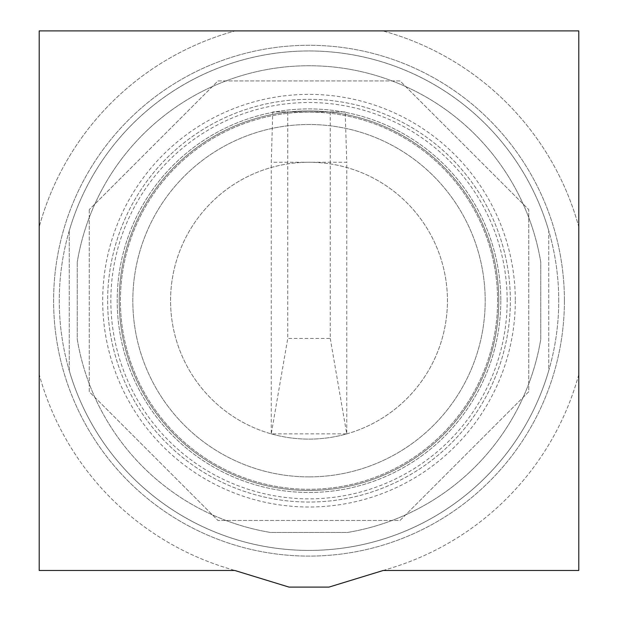 <?xml version="1.0" encoding="UTF-8"?>
<svg xmlns="http://www.w3.org/2000/svg" width="618" height="618" viewBox="0 0 618 618"><rect width="100%" height="100%" fill="white"/><g stroke="black" fill="none" stroke-linecap="round" stroke-linejoin="round"><path stroke-width="0.46" stroke-dasharray="3.09 2.32" d="M578.788 374.477A279.699 279.699 0 0 1 390.939 568.12L383.23 570.476L578.788 570.476L578.788 374.477A279.699 279.699 0 0 1 390.939 568.12L328.977 587.1L289.023 587.1L227.061 568.12A279.699 279.699 0 0 1 39.212 374.477L39.212 570.476L234.77 570.476L227.061 568.12A279.699 279.699 0 0 1 39.212 374.477L39.212 226.899A279.699 279.699 0 0 1 235.211 30.9L39.212 30.9L39.212 226.899A279.699 279.699 0 0 1 235.211 30.9L382.789 30.9A279.699 279.699 0 0 1 578.788 226.899L578.788 30.9L382.789 30.9A279.699 279.699 0 0 1 578.788 226.899L578.788 374.477M497.598 300.688A188.598 188.598 0 0 0 309 112.09A188.598 188.598 0 0 0 120.402 300.688A188.598 188.598 0 0 0 309 489.286A188.598 188.598 0 0 0 497.598 300.688A188.598 188.598 0 0 0 309 112.09A188.598 188.598 0 0 0 120.402 300.688A188.598 188.598 0 0 0 309 489.286A188.598 188.598 0 0 0 497.598 300.688M564.404 300.688A255.404 255.404 0 0 0 309 45.284A255.404 255.404 0 0 0 53.596 300.688A255.404 255.404 0 0 0 309 556.092A255.404 255.404 0 0 0 564.404 300.688A255.404 255.404 0 0 0 309 45.284A255.404 255.404 0 0 0 53.596 300.688A255.404 255.404 0 0 0 309 556.092A255.404 255.404 0 0 0 564.404 300.688M498.796 300.688A189.796 189.796 0 0 1 309 490.483A189.796 189.796 0 0 1 119.204 300.688A189.796 189.796 0 0 1 309 110.892A189.796 189.796 0 0 1 498.796 300.688A189.796 189.796 0 0 0 309 110.892A189.796 189.796 0 0 0 119.204 300.688A189.796 189.796 0 0 0 309 490.483A189.796 189.796 0 0 0 498.796 300.688M558.734 300.688A249.734 249.734 0 0 0 309 50.962A249.734 249.734 0 0 0 59.266 300.688A249.734 249.734 0 0 0 309 550.422A249.734 249.734 0 0 0 558.734 300.688A249.734 249.734 0 0 0 309 50.962A249.734 249.734 0 0 0 59.266 300.688A249.734 249.734 0 0 0 309 550.422A249.734 249.734 0 0 0 558.734 300.688M345.207 111.92L272.793 111.92L345.207 111.92L346.752 162.256L271.248 162.256L272.793 111.92M330.244 111.92L330.244 338.44L287.756 338.44L287.756 111.92M330.244 338.44L346.752 433.875L271.248 433.875L287.756 338.44M271.248 433.875A138.432 138.432 0 0 0 447.432 300.688A138.432 138.432 0 0 0 271.248 167.501A138.432 138.432 0 0 0 271.248 433.875L271.248 162.256M346.752 433.875A138.432 138.432 0 0 0 309 162.256A138.432 138.432 0 0 0 170.568 300.688A138.432 138.432 0 0 0 346.752 433.875L346.752 162.256M309 476.88A176.184 176.184 0 0 0 485.184 300.688A176.184 176.184 0 0 0 309 124.504A176.184 176.184 0 0 0 132.816 300.688A176.184 176.184 0 0 0 309 476.88A176.184 176.184 0 0 0 485.184 300.688A176.184 176.184 0 0 0 309 124.504A176.184 176.184 0 0 0 132.816 300.688A176.184 176.184 0 0 0 309 476.88M507.162 300.688A198.162 198.162 0 0 0 309 102.526A198.162 198.162 0 0 0 110.838 300.688A198.162 198.162 0 0 0 309 498.85A198.162 198.162 0 0 0 507.162 300.688M107.64 300.688A201.36 201.36 0 0 0 309 502.048A201.36 201.36 0 0 0 510.36 300.688A201.36 201.36 0 0 0 309 99.328A201.36 201.36 0 0 0 107.64 300.688A201.36 201.36 0 0 0 309 502.048A201.36 201.36 0 0 0 510.36 300.688A201.36 201.36 0 0 0 309 99.328A201.36 201.36 0 0 0 107.64 300.688A201.36 201.36 0 0 0 309 502.048A201.36 201.36 0 0 0 510.36 300.688A201.36 201.36 0 0 0 309 99.328A201.36 201.36 0 0 0 107.64 300.688M89.239 209.656L89.239 391.719L217.969 520.449L400.031 520.449L528.761 391.719L528.761 209.656L400.031 80.927L217.969 80.927L89.239 209.656L217.969 80.927L400.031 80.927L528.761 209.656L528.761 391.719L405.64 514.84L400.031 520.449L217.969 520.449L89.239 391.719L89.239 209.656M225.91 520.449A234.948 234.948 0 0 1 77.25 339.313L77.25 262.063L77.25 339.313A234.948 234.948 0 0 0 270.375 532.438L347.625 532.438A234.948 234.948 0 0 0 540.75 339.313L540.75 262.063A234.948 234.948 0 0 0 77.25 262.063A234.948 234.948 0 0 1 540.75 262.063L540.75 339.313A234.948 234.948 0 0 1 347.625 532.438L270.375 532.438A234.948 234.948 0 0 1 225.91 520.449M69.262 370.615L69.262 230.761L69.262 370.615A249.734 249.734 0 0 0 548.738 370.615L548.738 230.761A249.734 249.734 0 0 0 69.262 230.761A249.734 249.734 0 0 1 548.738 230.761L548.738 370.615A249.734 249.734 0 0 1 69.262 370.615M500.796 300.688A191.796 191.796 0 0 1 309 492.484A191.796 191.796 0 0 1 117.204 300.688A191.796 191.796 0 0 1 309 108.899A191.796 191.796 0 0 1 500.796 300.688A191.796 191.796 0 0 0 309 108.899A191.796 191.796 0 0 0 117.204 300.688A191.796 191.796 0 0 0 309 492.484A191.796 191.796 0 0 0 500.796 300.688M515.312 300.688A206.312 206.312 0 0 1 309 506.999A206.312 206.312 0 0 1 102.688 300.688A206.312 206.312 0 0 1 309 94.376A206.312 206.312 0 0 1 515.312 300.688"/><path stroke-width="0.93" d="M578.788 570.476L383.23 570.476L328.977 587.1L289.023 587.1L234.77 570.476L39.212 570.476L39.212 30.9L578.788 30.9L578.788 570.476"/></g></svg>
